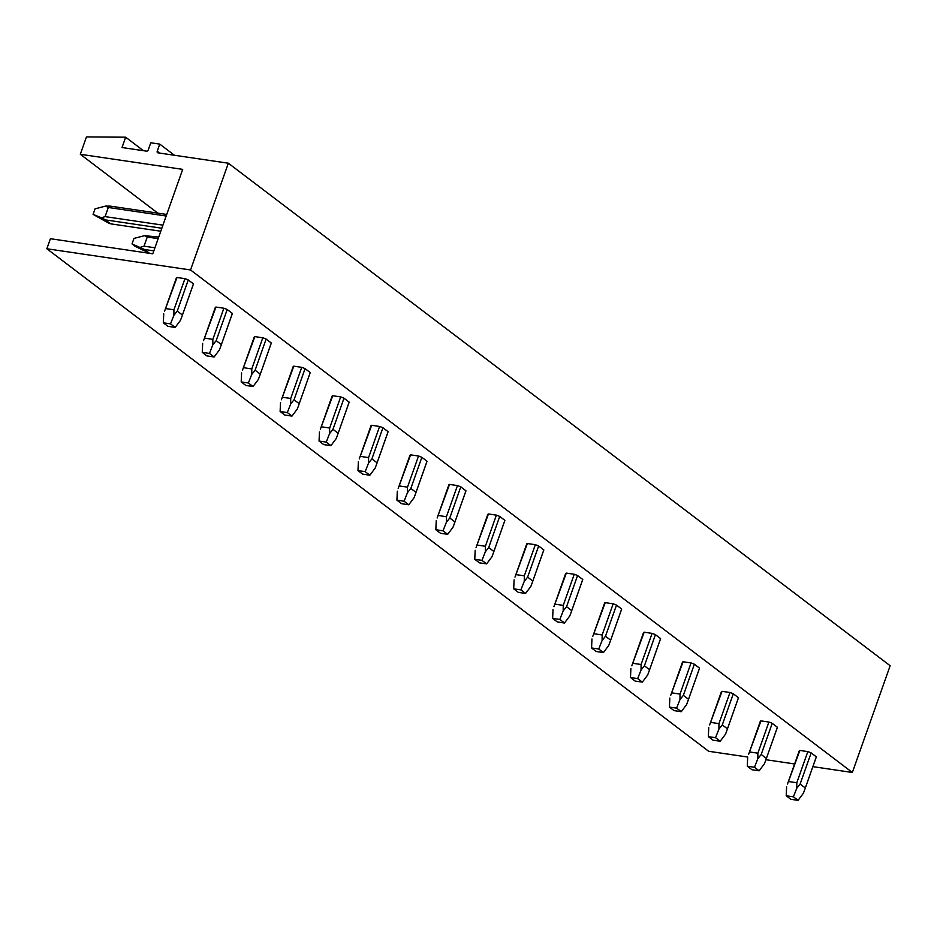 <?xml version="1.0" encoding="UTF-8"?>
<svg xmlns="http://www.w3.org/2000/svg" width="937" height="937" viewBox="0 0 937 937"><rect width="100%" height="100%" fill="white"/><g stroke="black" fill="none" stroke-linecap="round" stroke-linejoin="round"><path stroke-width="1.41" d="M747.726 757.037L708.653 751.275L46.85 248.762L50.411 238.712L152.79 253.81L182.692 169.374L80.313 154.277L86.462 136.919L125.663 137.2L122.009 147.531L146.559 151.15A1.511 1.148 127.2 0 0 148.245 149.943L150.775 142.787L159.758 144.111L157.229 151.279A1.511 1.148 127.2 0 0 157.931 152.825L228.347 163.214L190.539 269.961L852.354 772.475L890.15 665.727L228.347 163.214M157.849 213.144L80.313 154.277M143.443 150.693L125.663 137.2M174.446 155.261L159.758 144.111M46.85 248.762L190.539 269.961M765.927 759.72L794.611 763.96M812.871 766.653L852.354 772.475M816.314 756.827L804.578 790.09L816.291 757.014A9.054 2.272 -160.5 0 0 816.314 756.827L811.149 752.915A9.054 2.272 -160.5 0 0 807.823 751.615L799.882 750.443A9.054 2.272 -160.5 0 0 799.214 750.959A9.054 2.272 -160.5 0 0 799.179 751.146L799.296 750.806M777.394 727.276L765.646 760.528L777.359 727.452A9.054 2.272 -160.5 0 0 777.394 727.276L772.229 723.352A9.054 2.272 -160.5 0 0 768.902 722.052L760.961 720.881A9.054 2.272 -160.5 0 0 760.282 721.408A9.054 2.272 -160.5 0 0 760.247 721.584L760.375 721.244M738.461 697.714L726.714 730.965L738.426 697.889A9.054 2.272 -160.5 0 0 738.461 697.714L733.296 693.79A9.054 2.272 -160.5 0 0 729.97 692.502L722.029 691.33A9.054 2.272 -160.5 0 0 721.349 691.846A9.054 2.272 -160.5 0 0 721.326 692.021L721.443 691.682M699.529 668.151L687.781 701.403L699.494 668.327A9.054 2.272 -160.5 0 0 699.529 668.151L694.364 664.228A9.054 2.272 -160.5 0 0 691.037 662.939L683.096 661.768A9.054 2.272 -160.5 0 0 682.429 662.283A9.054 2.272 -160.5 0 0 682.394 662.459L682.511 662.131M660.597 638.589L648.849 671.852L660.562 638.776A9.054 2.272 -160.5 0 0 660.597 638.589L655.432 634.677A9.054 2.272 -160.5 0 0 652.105 633.377L644.164 632.206A9.054 2.272 -160.5 0 0 643.496 632.721A9.054 2.272 -160.5 0 0 643.461 632.908L643.578 632.569M621.664 609.038L609.928 642.29L621.641 609.214A9.054 2.272 -160.5 0 0 621.664 609.038L616.499 605.115A9.054 2.272 -160.5 0 0 613.173 603.815L605.232 602.643A9.054 2.272 -160.5 0 0 604.564 603.17A9.054 2.272 -160.5 0 0 604.529 603.346L604.646 603.006M582.744 579.476L570.996 612.728L582.709 579.652A9.054 2.272 -160.5 0 0 582.744 579.476L577.579 575.552A9.054 2.272 -160.5 0 0 574.252 574.264L566.311 573.093A9.054 2.272 -160.5 0 0 565.632 573.608A9.054 2.272 -160.5 0 0 565.597 573.784L565.725 573.444M543.811 549.914L532.064 583.165L543.776 550.089A9.054 2.272 -160.5 0 0 543.811 549.914L538.646 545.99A9.054 2.272 -160.5 0 0 535.32 544.702L527.379 543.53A9.054 2.272 -160.5 0 0 526.699 544.046A9.054 2.272 -160.5 0 0 526.676 544.221L526.793 543.893M504.879 520.351L493.131 553.615L504.844 520.539A9.054 2.272 -160.5 0 0 504.879 520.351L499.714 516.439A9.054 2.272 -160.5 0 0 496.387 515.139L488.446 513.968A9.054 2.272 -160.5 0 0 487.779 514.483A9.054 2.272 -160.5 0 0 487.744 514.671L487.861 514.331M465.947 490.801L454.199 524.052L465.912 490.976A9.054 2.272 -160.5 0 0 465.947 490.801L460.781 486.877A9.054 2.272 -160.5 0 0 457.455 485.577L449.514 484.406A9.054 2.272 -160.5 0 0 448.846 484.933A9.054 2.272 -160.5 0 0 448.811 485.108L448.928 484.769M427.014 461.238L415.278 494.49L426.991 461.414A9.054 2.272 -160.5 0 0 427.014 461.238L421.861 457.315A9.054 2.272 -160.5 0 0 418.534 456.026L410.582 454.855A9.054 2.272 -160.5 0 0 409.914 455.37A9.054 2.272 -160.5 0 0 409.879 455.546L409.996 455.206M388.094 431.676L376.346 464.928L388.059 431.852A9.054 2.272 -160.5 0 0 388.094 431.676L382.928 427.752A9.054 2.272 -160.5 0 0 379.602 426.464L371.661 425.293A9.054 2.272 -160.5 0 0 370.982 425.808A9.054 2.272 -160.5 0 0 370.947 425.984L371.075 425.656M349.161 402.114L337.414 435.377L349.126 402.301A9.054 2.272 -160.5 0 0 349.161 402.114L343.996 398.202A9.054 2.272 -160.5 0 0 340.67 396.901L332.729 395.73A9.054 2.272 -160.5 0 0 332.049 396.246A9.054 2.272 -160.5 0 0 332.026 396.433L332.143 396.093M310.229 372.563L298.481 405.815L310.194 372.739A9.054 2.272 -160.5 0 0 310.229 372.563L305.064 368.639A9.054 2.272 -160.5 0 0 301.737 367.339L293.796 366.168A9.054 2.272 -160.5 0 0 293.129 366.695A9.054 2.272 -160.5 0 0 293.094 366.871L293.211 366.531M271.297 343.001L259.561 376.252L271.273 343.176A9.054 2.272 -160.5 0 0 271.297 343.001L266.131 339.077A9.054 2.272 -160.5 0 0 262.805 337.788L254.864 336.617A9.054 2.272 -160.5 0 0 254.196 337.133A9.054 2.272 -160.5 0 0 254.161 337.308L254.278 336.969M232.376 313.438L220.628 346.69L232.341 313.614A9.054 2.272 -160.5 0 0 232.376 313.438L227.211 309.515A9.054 2.272 -160.5 0 0 223.884 308.226L215.932 307.055A9.054 2.272 -160.5 0 0 215.264 307.57A9.054 2.272 -160.5 0 0 215.229 307.746L215.346 307.418M193.444 283.876L181.696 317.139L193.409 284.063A9.054 2.272 -160.5 0 0 193.444 283.876L188.278 279.964A9.054 2.272 -160.5 0 0 184.952 278.664L177.011 277.493A9.054 2.272 -160.5 0 0 176.332 278.008A9.054 2.272 -160.5 0 0 176.297 278.195L176.425 277.856M811.149 752.915L800.128 784.035L796.766 788.263L796.801 782.746L807.823 751.615M805.293 787.958L800.128 784.035M804.578 790.09L803.372 793.276L798.066 800.362L790.887 799.308L786.213 795.759L793.393 796.825L798.066 800.362M788.158 782.278L799.882 750.443M788.86 781.575L796.801 782.746M786.611 786.764L786.213 795.759M796.766 788.263L793.393 796.825M772.229 723.352L761.195 754.484L757.834 758.701L757.869 753.184L768.902 722.052M766.361 758.396L761.195 754.484M765.646 760.528L764.44 763.714L759.134 770.811L751.954 769.745L747.281 766.197L754.472 767.262L759.134 770.811M749.225 752.716L760.961 720.881M749.928 752.013L757.869 753.184M747.679 757.201L747.281 766.197M757.834 758.701L754.472 767.262M733.296 693.79L722.275 724.922L718.902 729.138L718.948 723.633L729.97 692.502M727.44 728.845L722.275 724.922M726.714 730.965L725.519 734.163L720.213 741.249L713.022 740.183L708.349 736.646L715.54 737.7L720.213 741.249M710.293 723.153L722.029 691.33M711.007 722.45L718.948 723.633M708.747 727.639L708.349 736.646M718.902 729.138L715.54 737.7M694.364 664.228L683.342 695.359L679.981 699.588L680.016 694.071L691.037 662.939M688.508 699.283L683.342 695.359M687.781 701.403L686.587 704.601L681.281 711.687L674.09 710.633L669.428 707.084L676.608 708.138L681.281 711.687M671.372 693.591L683.096 661.768M672.075 692.9L680.016 694.071M669.814 698.088L669.428 707.084M679.981 699.588L676.608 708.138M655.432 634.677L644.41 665.797L641.049 670.025L641.084 664.509L652.105 633.377M649.575 669.721L644.41 665.797M648.849 671.852L647.654 675.038L642.349 682.124L635.169 681.07L630.496 677.521L637.675 678.587L642.349 682.124M632.44 664.04L644.164 632.206M633.143 663.337L641.084 664.509M630.882 668.526L630.496 677.521M641.049 670.025L637.675 678.587M616.499 605.115L605.478 636.246L602.116 640.463L602.151 634.946L613.173 603.815M610.643 640.158L605.478 636.246M609.928 642.29L608.722 645.476L603.416 652.574L596.237 651.508L591.563 647.959L598.743 649.025L603.416 652.574M593.508 634.478L605.232 602.643M594.21 633.775L602.151 634.946M591.961 638.964L591.563 647.959M602.116 640.463L598.743 649.025M577.579 575.552L566.557 606.684L563.184 610.901L563.231 605.384L574.252 574.264M571.711 610.608L566.557 606.684M570.996 612.728L569.79 615.925L564.496 623.011L557.304 621.945L552.631 618.408L559.822 619.462L564.496 623.011M554.575 604.915L566.311 573.093M555.278 604.213L563.231 605.384M553.029 609.401L552.631 618.408M563.184 610.901L559.822 619.462M538.646 545.99L527.625 577.122L524.263 581.35L524.298 575.833L535.32 544.702M532.79 581.045L527.625 577.122M532.064 583.165L530.869 586.363L525.563 593.449L518.372 592.395L513.699 588.846L520.89 589.9L525.563 593.449M515.643 575.353L527.379 543.53M516.357 574.662L524.298 575.833M514.097 579.851L513.699 588.846M524.263 581.35L520.89 589.9M499.714 516.439L488.692 547.559L485.331 551.788L485.366 546.271L496.387 515.139M493.858 551.483L488.692 547.559M493.131 553.615L491.937 556.801L486.631 563.887L479.451 562.832L474.778 559.284L481.958 560.349L486.631 563.887M476.722 545.803L488.446 513.968M477.425 545.1L485.366 546.271M475.164 550.288L474.778 559.284M485.331 551.788L481.958 560.349M460.781 486.877L449.76 518.009L446.399 522.225L446.434 516.709L457.455 485.577M454.925 521.921L449.76 518.009M454.199 524.052L453.004 527.238L447.699 534.336L440.519 533.27L435.846 529.721L443.025 530.787L447.699 534.336M437.79 516.24L449.514 484.406M438.493 515.537L446.434 516.709M436.232 520.726L435.846 529.721M446.399 522.225L443.025 530.787M421.861 457.315L410.828 488.446L407.466 492.663L407.501 487.146L418.534 456.026M415.993 492.37L410.828 488.446M415.278 494.49L414.072 497.688L408.766 504.774L401.586 503.708L396.913 500.171L404.093 501.225L408.766 504.774M398.857 486.678L410.582 454.855M399.56 485.975L407.501 487.146M397.311 491.164L396.913 500.171M407.466 492.663L404.093 501.225M382.928 427.752L371.907 458.884L368.534 463.112L368.581 457.596L379.602 426.464M377.072 462.808L371.907 458.884M376.346 464.928L375.14 468.125L369.846 475.211L362.654 474.157L357.981 470.608L365.172 471.662L369.846 475.211M359.925 457.115L371.661 425.293M360.628 456.424L368.581 457.596M358.379 461.613L357.981 470.608M368.534 463.112L365.172 471.662M343.996 398.202L332.975 429.322L329.613 433.55L329.648 428.033L340.67 396.901M338.14 433.245L332.975 429.322M337.414 435.377L336.219 438.563L330.913 445.649L323.722 444.595L319.06 441.046L326.24 442.112L330.913 445.649M320.993 427.553L332.729 395.73M321.707 426.862L329.648 428.033M319.447 432.051L319.06 441.046M329.613 433.55L326.24 442.112M305.064 368.639L294.042 399.771L290.681 403.988L290.716 398.471L301.737 367.339M299.208 403.683L294.042 399.771M298.481 405.815L297.287 409L291.981 416.098L284.801 415.032L280.128 411.484L287.308 412.549L291.981 416.098M282.072 398.002L293.796 366.168M282.775 397.3L290.716 398.471M280.514 402.488L280.128 411.484M290.681 403.988L287.308 412.549M266.131 339.077L255.11 370.209L251.748 374.425L251.784 368.909L262.805 337.788M260.275 374.132L255.11 370.209M259.561 376.252L258.354 379.45L253.049 386.536L245.869 385.47L241.196 381.933L248.375 382.987L253.049 386.536M243.14 368.44L254.864 336.617M243.843 367.737L251.784 368.909M241.594 372.926L241.196 381.933M251.748 374.425L248.375 382.987M158.166 238.642L147.25 237.038L144.509 235.655L158.716 237.084M153.832 250.858L144.509 249.488L132.023 243.925L135.139 246.29L149.662 253.412M144.509 249.488L149.58 253.341M144.509 235.655L133.979 238.42L132.023 243.925M154.921 247.778L144.017 246.173L147.25 237.038M140.374 247.345L144.017 246.173M227.211 309.515L216.178 340.646L212.816 344.875L212.851 339.358L223.884 308.226M221.343 344.57L216.178 340.646M220.628 346.69L219.422 349.888L214.116 356.974L206.936 355.919L202.263 352.371L209.455 353.425L214.116 356.974M204.207 338.878L215.932 307.055M204.91 338.187L212.851 339.358M202.661 343.375L202.263 352.371M212.816 344.875L209.455 353.425M166.177 216.014L108.317 207.475L105.576 206.093L110.449 206.152L166.727 214.456M160.789 231.228L110.742 223.849L108.048 222.795L93.091 214.362L95.047 208.857L105.576 206.093M110.742 223.849L105.576 219.926L161.855 228.23M105.576 219.926L101.442 217.782L105.085 216.611L108.317 207.475M162.944 225.149L105.085 216.611M101.442 217.782L93.091 214.362M188.278 279.964L177.257 311.084L173.884 315.312L173.931 309.796L184.952 278.664M182.422 315.008L177.257 311.084M181.696 317.139L180.49 320.325L175.196 327.411L168.004 326.357L163.331 322.808L170.522 323.874L175.196 327.411M165.275 309.315L177.011 277.493M165.978 308.624L173.931 309.796M163.729 313.813L163.331 322.808M173.884 315.312L170.522 323.874M159.595 153.071L157.229 151.279M787.502 784.035L799.214 750.959M748.569 754.484L760.282 721.408M709.637 724.922L721.349 691.846M670.716 695.359L682.429 662.283M631.784 665.797L643.496 632.721M592.852 636.246L604.564 603.17M553.919 606.684L565.632 573.608M514.987 577.122L526.699 544.046M476.066 547.559L487.779 514.483M437.134 518.009L448.846 484.933M398.202 488.446L409.914 455.37M359.269 458.884L370.982 425.808M320.337 429.322L332.049 396.246M281.416 399.771L293.129 366.695M242.484 370.209L254.196 337.133M203.552 340.646L215.264 307.57M164.619 311.084L176.332 278.008"/></g></svg>
